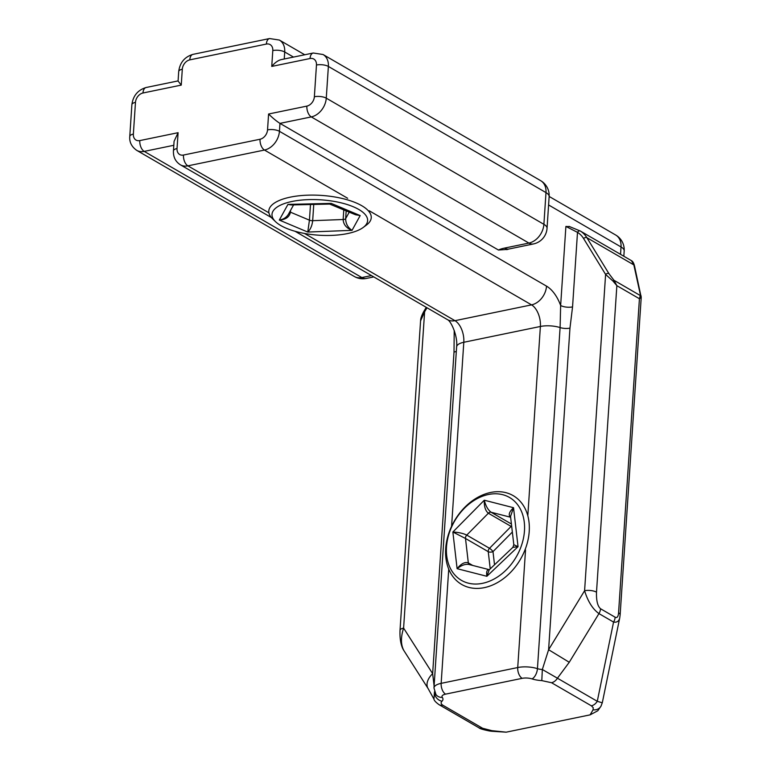 <?xml version="1.0" encoding="UTF-8"?>
<svg xmlns="http://www.w3.org/2000/svg" width="771" height="771" viewBox="0 0 771 771"><rect width="100%" height="100%" fill="white"/><g stroke="black" fill="none" stroke-linecap="round" stroke-linejoin="round"><path stroke-width="1.16" d="M482.617 728.267A8.558 6.361 120.1 0 1 478.858 727.737A8.558 6.361 120.1 0 1 478.849 727.737C479.562 728.605 483.118 729.684 489.518 730.985L491.57 731.245A8.558 0.819 -84 0 0 491.937 730.677L482.617 728.267L442.776 705.176A8.558 6.361 120.1 0 1 439.017 704.646A8.558 6.361 120.1 0 1 439.007 704.646A8.558 6.361 120.1 0 1 438.921 704.588M491.532 731.236A8.558 0.819 -84 0 0 491.57 731.255L506.21 732.171L590.104 714.862L597.814 710.746L600.975 706.197A8.558 7.816 30.4 0 0 601.264 705.658M442.776 705.176C440.867 703.846 440.617 702.526 442.024 701.205A8.558 7.575 -135.4 0 1 434.478 691.78L433.928 699.114C434.14 700.492 435.837 702.352 439.017 704.646M445.571 694.141L522.15 678.335A8.558 3.161 3.8 0 1 532.009 678.894A17.116 6.322 -176.2 0 0 541.801 680.61L542.341 669.507A8.558 3.161 3.8 0 1 537.445 668.65A17.116 6.322 -176.2 0 0 517.726 667.541L441.157 683.347A17.116 6.322 -176.2 0 0 433.967 687.944L435.943 694.555A8.558 7.585 143.6 0 0 442.303 697.408A8.558 3.161 3.8 0 1 445.571 694.141A8.558 4.761 -101.7 0 1 441.157 683.347L448.732 569.171M541.801 680.61L551.535 682.721A8.558 6.361 -59.9 0 0 557.433 678.21L542.341 669.507L548.605 649.712L569.249 662.279L598.951 613.6L613.562 622.072C616.906 622.631 618.968 621.233 619.739 617.879L602.286 702.815L597.274 701.302L557.433 678.21L569.249 662.279M551.535 682.721L591.376 705.822A8.558 6.361 -59.9 0 0 597.274 701.302L613.562 622.072A8.558 6.361 120.1 0 0 615.152 617.214L600.542 608.743C597.592 606.179 596.253 600.648 596.503 592.167A8.558 3.161 -176.2 0 0 584.591 590.731C587.897 601.467 592.687 609.09 598.951 613.6A8.558 6.361 -59.9 0 0 600.542 608.743M591.376 705.822L593.236 707.691L593.072 709.802A8.558 7.816 30.4 0 0 600.975 706.207M428.29 688.84A17.116 10.669 -32.5 0 1 428.117 688.58A17.116 10.669 -32.5 0 1 432.647 673.642L403.599 628.095A8.558 3.161 -176.2 0 0 400.014 630.379A8.558 3.161 -176.2 0 0 400.014 630.389A8.558 3.161 -176.2 0 0 400.004 630.495M434.102 685.92L432.647 673.642L454.013 352.068A8.558 3.161 3.8 0 0 456.336 351.287M580.303 231.021L569.008 226.366L580.303 231.021A2.564 1.715 -58.5 0 0 577.498 232.36A31.659 23.554 120.1 0 1 583.58 238.518A2.564 1.59 -31.5 0 1 586.876 237.68A34.223 25.462 -59.9 0 0 580.303 231.021M569.576 226.645L565.895 226.433L577.498 232.36L572.554 306.906A8.558 3.161 -176.2 0 1 560.642 305.48L560.103 327.579L537.445 668.65A8.558 4.414 -72.3 0 1 532.009 678.894M583.58 238.518L605.601 274.428A2.564 1.59 -31.5 0 1 608.897 273.589L586.876 237.68L633.849 264.906L640.412 294.946L639.429 298.743L641.212 297.471A2.564 2.438 -170.4 0 0 640.46 295.64L613.976 280.287L608.897 273.589M369.232 210.772L531.547 304.873A17.116 9.522 -101.7 0 1 540.384 326.47A17.116 6.322 3.8 0 1 560.103 327.579A8.558 3.161 3.8 0 0 569.962 328.138L548.605 649.712L584.591 590.731L605.601 274.428L613.041 281.145L613.976 280.287L616.858 285.665L639.429 298.743L618.564 612.829C618.236 616.733 617.099 618.197 615.152 617.214M613.041 281.145L616.858 285.665L596.503 592.167M641.135 296.276A2.564 2.294 167.7 0 0 641.106 296.103L641.106 296.103A2.564 2.294 167.7 0 0 640.412 294.946M641.221 297.413L634.543 266.062A2.564 2.294 167.7 0 0 633.849 264.906L631.439 260.656L579.888 230.78M620.125 614.94A8.558 3.161 -176.2 0 0 620.135 614.853A8.558 3.161 -176.2 0 0 620.135 614.834A8.558 3.161 -176.2 0 0 618.564 612.829M426.267 307.34L423.886 311.33L424.609 311.783L426.999 307.764M420.571 320.871L424.609 311.783L403.599 628.095C400.65 637.318 400.747 644.816 403.888 650.589L428.117 688.58M371.449 275.565L361.84 277.55A17.116 9.522 78.3 0 0 366.35 278.437L373.771 276.914M135.474 102.37A8.558 6.361 120.1 0 1 142.963 93.002L181.252 85.099L182.303 69.236A8.558 6.361 120.1 0 1 189.791 59.868L266.371 44.063A8.558 6.361 120.1 0 1 272.799 50.558L271.749 66.422L310.038 58.519A8.558 6.361 120.1 0 1 316.467 65.015L314.366 96.741A8.558 6.361 120.1 0 1 306.877 106.109L268.587 114.012L267.537 129.875A8.558 6.361 120.1 0 1 260.049 139.243L183.469 155.048A8.558 6.361 120.1 0 1 177.031 148.552L178.091 132.689L139.802 140.592A8.558 6.361 120.1 0 1 133.364 134.096L135.474 102.37A8.558 3.161 -176.2 0 0 131.88 104.673L129.779 136.4C129.258 142.047 131.571 146.692 136.689 150.335A17.116 12.731 -59.9 0 0 144.225 151.395L361.84 277.55A17.116 12.731 120.1 0 1 354.313 276.49A17.116 17.116 0 0 0 366.35 278.437M533.426 243.954A17.116 9.522 -101.7 0 1 528.916 243.067L504.552 248.089A17.116 9.522 78.3 0 0 509.062 248.985L533.426 243.954A17.116 17.116 0 0 0 547.044 228.332A17.116 6.322 3.8 0 0 543.892 224.322A17.116 12.731 120.1 0 1 528.916 243.067L311.291 116.913A17.116 12.731 -59.9 0 0 326.268 98.168L328.379 66.441L545.993 192.596L543.892 224.322L326.268 98.168A8.558 3.161 3.8 0 0 314.366 96.741M507.395 249.409L498.432 250.026L279.969 123.379L311.291 116.913A8.558 4.761 78.3 0 1 306.877 106.109M549.145 196.605A17.116 6.322 -176.2 0 0 545.993 192.596A17.116 12.731 120.1 0 0 540.654 180.665A17.116 17.116 0 0 1 549.145 196.605L547.044 228.332M271.749 66.422C274.842 62.692 277.994 60.427 281.193 59.618L313.248 53.006A8.558 4.761 -101.7 0 0 310.038 58.519M268.587 114.012C272.789 118.127 276.577 121.24 279.969 123.379L279.439 131.311L546.523 286.137A34.223 19.044 78.3 0 1 560.642 305.48L565.895 226.433M178.091 132.689L174.073 141.344L173.446 150.856C173.186 157.024 175.489 161.669 180.356 164.792A17.116 12.731 -59.9 0 0 187.893 165.852L264.463 150.046A17.116 12.731 -59.9 0 0 279.439 131.311A8.558 3.161 3.8 0 0 267.537 129.875M181.252 85.099L178.082 81.051L178.708 71.539A8.558 3.161 -176.2 0 1 182.303 69.236M623.835 256.251L624.182 250.96A17.116 6.322 -176.2 0 0 621.031 246.951A17.116 12.731 -59.9 0 0 615.692 235.02L549.154 196.451M454.264 330.547L454.206 331.328A8.558 3.161 -176.2 0 0 454.505 331.27M511.645 525.976A3.421 2.544 -59.9 0 0 511.125 526.42A3.421 0.752 -135.3 0 1 511.751 526.834M511.424 524.02L491.117 512.252C488.004 509.959 485.72 505.949 484.284 500.215C484.063 506.537 485.431 510.874 488.371 513.226A3.421 2.544 120.1 0 1 491.117 512.252L510.633 517.245C508.147 515.086 509.111 511.905 513.534 507.703L484.284 500.215L452.866 532.009L465.501 538.476A3.421 2.544 120.1 0 1 466.754 535.103C463.217 533.349 458.581 532.318 452.866 532.009L457.107 568.68C461.386 565.297 465.298 563.88 468.845 564.459L468.893 564.468M510.537 516.377L513.534 507.703L518.045 546.668L513.814 544.702L512.869 547.362L518.045 546.668L486.877 576.294L489.277 569.682M469.202 564.545A3.421 2.544 120.1 0 1 468.325 562.897L465.501 538.476L488.245 551.67A3.421 1.619 173.4 0 0 492.997 551.622A3.421 0.752 44.7 0 0 489.508 548.297A3.421 2.544 -59.9 0 0 488.245 551.67L490.24 568.863M472.729 565.451L468.325 562.897C464.952 561.683 461.212 563.611 457.107 568.68L486.877 576.294C486.193 571.697 486.983 569.48 489.228 569.673L468.845 564.459M468.296 583.146A47.908 35.649 120.1 0 1 463.66 509.014A47.908 35.649 120.1 0 1 524.482 524.569A47.908 35.649 120.1 0 1 468.296 583.146M469.047 587.454A51.339 38.193 -59.9 0 0 522.979 554.522A51.339 38.193 -59.9 0 0 513.207 495.647A51.339 38.193 -59.9 0 0 454.418 520.907A51.339 38.193 -59.9 0 0 461.713 584.466A51.339 38.193 -59.9 0 0 469.047 587.454M310.482 204.508L309.441 220.169L307.754 232.052C310.453 229.488 312.101 225.691 312.679 220.679A3.421 1.263 3.8 0 1 309.441 220.169L290.426 212.17A3.421 1.263 3.8 0 1 289.78 211.803M288.566 214.02L288.479 214.174C286.484 217.441 283.429 219.417 279.304 220.072C285.762 219.61 289.462 216.969 290.426 212.17L290.542 210.435M343.799 209.818L343.153 219.504C343.403 224.486 346.362 228.1 352.039 230.346C347.875 227.59 345.745 223.696 345.649 218.665A3.421 1.263 3.8 0 1 343.153 219.504L312.679 220.679L313.758 204.431M330.557 204.228L331.212 203.39L329.545 204.074L291.236 204.951L287.94 204.392L292.701 204.922M353.031 213.712L360.163 215.581L355.508 214.743L329.622 204.055M353.272 206.753A47.908 17.714 3.8 0 1 363.199 227.464A47.908 17.714 3.8 0 1 318.635 235.194A47.908 17.714 3.8 0 1 275.488 221.634A47.908 17.714 3.8 0 1 293.192 201.241A47.908 17.714 3.8 0 1 353.272 206.753M363.199 227.464L366.514 224.997A51.339 18.976 -176.2 0 0 371.246 217.74A51.339 18.976 -176.2 0 0 355.874 202.812A51.339 18.976 -176.2 0 0 300.748 195.612A51.339 18.976 -176.2 0 0 268.8 210.936A51.339 18.976 -176.2 0 0 272.529 218.762L275.488 221.634M442.024 701.205A17.116 6.322 -176.2 0 0 442.303 697.408M522.15 678.335A8.558 4.761 -101.7 0 1 517.726 667.541L525.533 550.002M506.21 732.171L491.937 730.677M593.072 709.802L590.104 714.862M451.584 526.342L463.805 342.276A17.116 9.522 78.3 0 0 454.967 320.678L304.506 233.449M433.967 687.944L456.625 346.873A17.116 6.322 3.8 0 1 463.805 342.276L540.384 326.47L527.836 515.394M569.962 328.138L572.554 306.906M454.206 331.328L454.013 352.068M139.802 140.592A8.558 4.761 78.3 0 0 144.225 151.395L173.812 145.285M504.552 248.089A25.665 9.493 -176.2 0 0 498.432 250.026M316.467 65.015A8.558 3.161 3.8 0 1 328.379 66.441A17.116 12.731 -59.9 0 0 323.039 54.51L540.654 180.665M548.595 204.961L621.031 246.951L620.539 254.343M284.239 58.991L284.711 51.985L293.5 57.083M260.049 139.243A8.558 4.761 78.3 0 0 264.463 150.046L347.644 198.263M183.469 155.048A8.558 4.761 78.3 0 0 187.893 165.852L268.925 212.825M177.031 148.552A8.558 3.161 -176.2 0 0 173.446 150.856M133.364 134.096A8.558 3.161 -176.2 0 0 129.779 136.371M142.963 93.002A8.558 4.761 -101.7 0 1 146.114 87.508M189.791 59.868A8.558 4.761 -101.7 0 1 193.01 54.355C184.654 56.842 179.884 62.576 178.708 71.539M266.371 44.063A8.558 4.761 -101.7 0 1 269.58 38.55L193.01 54.355M272.799 50.558A8.558 3.161 3.8 0 1 284.711 51.985A17.116 12.731 -59.9 0 0 279.372 40.053L269.58 38.55M456.625 346.873C457.955 336.262 450.996 320.852 447.44 319.618A17.116 12.731 -59.9 0 0 454.967 320.678L531.547 304.873A17.116 12.731 -59.9 0 0 546.523 286.137M488.371 513.226L511.125 526.42L489.508 548.297L466.754 535.103L488.371 513.226M494.519 564.786L492.997 551.622L512.349 532.038M349.253 212.112L345.649 218.665L346.169 210.82M279.304 220.072L307.754 232.052L352.039 230.346L360.163 215.581L331.212 203.39L287.94 204.392L279.304 220.072M439.007 704.646L478.849 727.737M602.267 702.824L600.966 706.197M428.117 688.57L433.948 699.104M634.543 266.062C633.791 263.046 632.75 261.253 631.42 260.665M620.135 614.834L641.221 297.384M423.886 311.33C421.747 315.233 420.648 318.307 420.59 320.563L400.014 630.389C399.455 644.383 403.435 649.876 403.888 650.589M620.135 614.853L619.739 617.86M136.689 150.335L354.313 276.49M507.597 249.081L506.769 249.64L509.062 248.985M323.039 54.51L313.248 53.006M178.091 80.907L146.182 87.489C137.836 90.014 133.075 95.749 131.88 104.673M279.372 40.053L304.738 54.76M624.182 250.96A17.116 17.116 0 0 0 615.692 235.02M180.356 164.792L271.421 217.576M295.071 231.29L447.44 319.618M510.527 516.339L513.814 544.702M512.85 547.362L489.402 569.653M288.479 214.174L293.587 204.903"/></g></svg>
